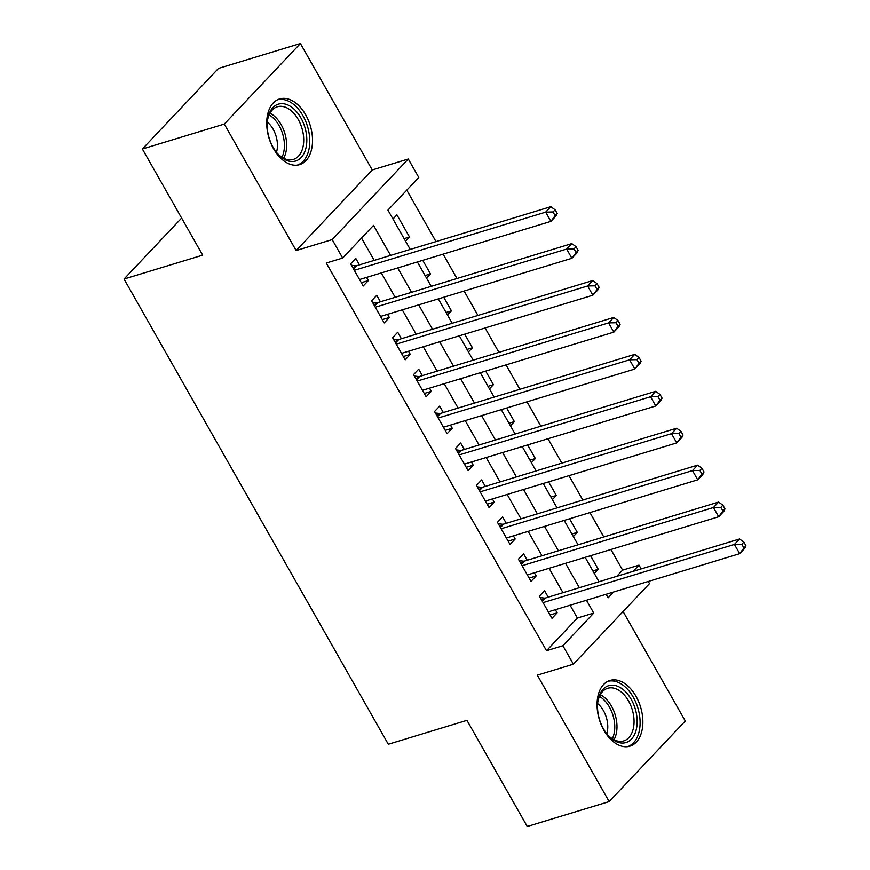 <?xml version="1.0" encoding="UTF-8"?>
<svg xmlns="http://www.w3.org/2000/svg" width="870" height="870" viewBox="0 0 870 870"><rect width="100%" height="100%" fill="white"/><g stroke="black" fill="none" stroke-linecap="round" stroke-linejoin="round"><path stroke-width="1.3" d="M636.003 696.315A34.332 21.554 73.1 0 0 609.979 680.46A34.332 21.554 73.1 0 0 603.921 730.3A34.332 21.554 73.1 0 0 629.945 746.145A34.332 21.554 73.1 0 0 636.003 696.315M305.664 114.807A34.332 21.554 73.1 0 0 279.629 98.952A34.332 21.554 73.1 0 0 273.571 148.781A34.332 21.554 73.1 0 0 299.595 164.637A34.332 21.554 73.1 0 0 305.664 114.807M616.754 576.321L622.615 570.122L639.004 565.141L641.146 568.915M648.27 581.454L649.488 583.596L573.384 664.18L562.901 645.725L593.753 613.056L586.467 600.235M181.623 218.065L124.029 279.042L388.314 744.252L466.951 720.349L527.253 826.5L609.174 801.596L685.288 721.012L623.094 611.545M124.029 279.042L202.677 255.138L142.375 148.987L218.479 68.404L300.4 43.5L224.297 124.084L296.137 250.538L332.177 239.587L408.28 159.003L418.774 177.458L387.922 210.127L410.238 249.429M296.137 250.538L372.24 169.954L300.4 43.5M372.24 169.954L408.28 159.003M622.615 570.122L610.914 549.514M603.791 536.975L589.936 512.593M582.813 500.043L568.969 475.672M561.835 463.123L547.991 438.741M540.868 426.202L527.013 401.82M519.89 389.281L506.035 364.9M498.912 352.361L485.068 327.979M477.945 315.44L464.091 291.058M456.967 278.52L443.113 254.138M435.99 241.599L406.779 190.16M142.375 148.987L224.297 124.084M548.22 597.157L544.544 590.697L539.4 596.146L551.982 618.298L557.126 612.85L555.343 609.707M527.242 560.236L523.566 553.777L518.422 559.225L531.015 581.377L536.159 575.929L534.365 572.775M506.264 523.316L502.599 516.856L497.455 522.304L510.037 544.457L515.181 539.008L513.387 535.855M485.286 486.395L481.621 479.935L476.477 485.384L489.06 507.536L494.203 502.088L492.42 498.934M464.319 449.475L460.643 443.015L455.499 448.463L468.093 470.616L473.226 465.167L471.442 462.013M443.341 412.554L439.676 406.094L434.532 411.532L447.115 433.695L452.259 428.247L450.464 425.093M422.363 375.633L418.698 369.174L413.554 374.611L426.137 396.763L431.281 391.326L429.486 388.172M401.396 338.713L397.721 332.253L392.577 337.69L405.17 359.843L410.303 354.405L408.519 351.252M380.418 301.792L376.753 295.332L371.61 300.77L384.192 322.922L389.336 317.485L387.541 314.331M404.115 238.641L409.498 236.999L396.916 214.846L392.968 219.022M425.082 275.562L430.476 273.919L422.755 260.326M446.06 312.482L451.443 310.84L443.722 297.246M467.038 349.403L472.421 347.761L464.7 334.167M488.005 386.323L493.399 384.681L485.678 371.099M508.983 423.244L514.366 421.602L506.644 408.019M529.96 460.165L535.344 458.533L527.622 444.94M550.928 497.085L556.321 495.454L548.6 481.86M571.905 534.006L577.288 532.375L569.567 518.781M405.55 241.175L409.498 236.999M426.528 278.095L430.476 273.919M447.506 315.016L451.443 310.84M468.473 351.937L472.421 347.761M489.451 388.857L493.399 384.681M510.429 425.789L514.366 421.602M531.396 462.709L535.344 458.533M552.374 499.63L556.321 495.454M573.352 536.551L577.288 532.375M594.319 573.471L598.266 569.295L590.545 555.702M390.576 255.399L373.524 225.373L342.66 258.042L326.283 263.023L546.512 650.706L577.365 618.037L570.089 605.215M562.966 592.677L549.111 568.295M541.988 555.756L528.133 531.374M521.01 518.835L507.166 494.454M500.043 481.915L486.189 457.533M479.065 444.994L465.211 420.612M458.088 408.073L444.244 383.692M437.121 371.153L423.266 346.771M416.143 334.221L402.288 309.851M395.165 297.301L381.321 272.919M374.198 260.38L361.518 238.075M359.44 264.871L355.776 258.401L350.632 263.849L363.214 286.002L368.358 280.553L366.564 277.41M573.384 664.18L537.334 675.142L609.174 801.596M546.512 650.706L562.901 645.725M342.66 258.042L332.177 239.587M606.129 594.264L608.152 597.81L613.654 591.97M633.143 571.34L639.004 565.141M417.361 261.968L431.215 286.35M438.339 298.888L452.193 323.27M459.316 335.809L473.16 360.191M480.283 372.73L494.138 397.111M501.261 409.65L515.116 434.032M522.239 446.571L536.083 470.953M543.206 483.492L557.061 507.873M564.184 520.412L578.039 544.794M585.162 557.344L599.006 581.725M579.344 587.696L565.5 563.314M558.377 550.775L544.522 526.394M537.399 513.855L523.544 489.473M516.421 476.934L502.577 452.552M495.443 440.013L481.599 415.632M474.476 403.093L460.621 378.711M453.498 366.172L439.654 341.79M432.52 329.251L418.677 304.87M411.553 292.32L397.699 267.938M577.365 618.037L593.753 613.056M361.333 282.696L368.358 280.553M592.883 570.927L598.266 569.295M382.311 319.616L389.336 317.485M403.288 356.537L410.303 354.405M424.255 393.457L431.281 391.326M445.233 430.378L452.259 428.247M466.211 467.299L473.226 465.167M487.178 504.219L494.203 502.088M508.156 541.14L515.181 539.008M529.134 578.071L536.159 575.929M550.101 614.992L557.126 612.85M557.202 213.498L555.103 209.8L553.048 211.975L555.136 215.673L557.202 213.498L556.05 215.923L550.917 221.371L359.549 279.542M555.136 215.673L550.917 221.371L545.664 212.139L550.808 206.69L356.82 265.665A4.404 3.219 -136.6 0 1 355.449 265.763L351.447 265.296M354.308 270.309L545.664 212.139L553.048 211.975M555.103 209.8L550.808 206.69M273.115 147.291A29.71 18.651 -106.9 0 1 267.492 120.18A29.71 18.651 -106.9 0 1 280.999 103.682A29.71 18.651 -106.9 0 1 300.879 117.885A29.71 18.651 -106.9 0 1 302.999 155.143A29.71 18.651 -106.9 0 1 277.693 153.751A29.71 18.651 -106.9 0 1 273.115 147.291M277.215 153.196A27.503 17.27 73.1 0 0 293.353 159.406A27.503 17.27 73.1 0 0 298.214 119.473A27.503 17.27 73.1 0 0 277.356 106.771A27.503 17.27 73.1 0 0 267.394 120.908M267.286 122.061A21.663 13.605 -106.9 0 1 273.104 129.173A21.663 13.605 -106.9 0 1 276.475 152.304M297.192 165.137A34.104 21.424 73.1 0 0 302.934 115.71A34.104 21.424 73.1 0 0 277.345 99.876M598.136 699.871A29.71 18.651 -106.9 0 1 622.289 688.909A29.71 18.651 -106.9 0 1 636.546 728.331A29.71 18.651 -106.9 0 1 608.043 735.27A29.71 18.651 -106.9 0 1 597.831 701.698A29.71 18.651 -106.9 0 1 598.136 699.871M607.564 734.715A27.503 17.27 73.1 0 0 623.703 740.914A27.503 17.27 73.1 0 0 633.48 727.777A27.503 17.27 73.1 0 0 627.335 698.98A27.503 17.27 73.1 0 0 607.706 688.29A27.503 17.27 73.1 0 0 597.918 701.427A27.503 17.27 73.1 0 0 597.744 702.427M597.636 703.58A21.663 13.605 -106.9 0 1 607.325 731.779A21.663 13.605 -106.9 0 1 606.825 733.812M627.531 746.645A34.104 21.424 73.1 0 0 639.385 730.441A34.104 21.424 73.1 0 0 631.881 694.912A34.104 21.424 73.1 0 0 607.695 681.395M578.169 250.419L576.071 246.721L574.015 248.896L576.114 252.594L578.169 250.419L577.028 252.844L571.884 258.292L380.516 316.462M576.114 252.594L571.884 258.292L566.642 249.059L571.786 243.611L377.797 302.586A4.404 3.219 -136.6 0 1 376.427 302.695L372.425 302.216M375.274 307.23L566.642 249.059L574.015 248.896M576.071 246.721L571.786 243.611M599.147 287.339L597.048 283.642L594.993 285.828L597.092 289.514L599.147 287.339L598.005 289.764L592.861 295.213L401.494 353.383M597.092 289.514L592.861 295.213L587.62 285.98L592.764 280.542L398.775 339.507A4.404 3.219 -136.6 0 1 397.394 339.615L393.403 339.137M396.252 344.15L587.62 285.98L594.993 285.828M597.048 283.642L592.764 280.542M620.125 324.26L618.026 320.562L615.971 322.748L618.059 326.435L620.125 324.26L618.972 326.685L613.839 332.133L422.472 390.304M618.059 326.435L613.839 332.133L608.587 322.9L613.731 317.463L419.742 376.427A4.404 3.219 -136.6 0 1 418.372 376.536L414.37 376.058M417.23 381.082L608.587 322.9L615.971 322.748M618.026 320.562L613.731 317.463M641.092 361.18L638.993 357.483L636.938 359.669L639.037 363.355L641.092 361.18L639.95 363.606L634.806 369.054L443.439 427.224M639.037 363.355L634.806 369.054L629.565 359.821L634.708 354.384L440.72 413.348A4.404 3.219 -136.6 0 1 439.35 413.457L435.348 412.978M438.197 418.002L629.565 359.821L636.938 359.669M638.993 357.483L634.708 354.384M662.07 398.101L659.971 394.414L657.916 396.589L660.015 400.276L662.07 398.101L660.928 400.537L655.784 405.975L464.417 464.145M660.015 400.276L655.784 405.975L650.543 396.742L655.686 391.304L461.698 450.268A4.404 3.219 -136.6 0 1 460.317 450.377L456.326 449.899M459.175 454.923L650.543 396.742L657.916 396.589M659.971 394.414L655.686 391.304M683.048 435.022L680.949 431.335L678.894 433.51L680.992 437.197L683.048 435.022L681.895 437.458L676.762 442.895L485.395 501.076M680.992 437.197L676.762 442.895L671.51 433.673L676.653 428.225L482.665 487.189A4.404 3.219 -136.6 0 1 481.295 487.298L477.293 486.819M480.153 491.844L671.51 433.673L678.894 433.51M680.949 431.335L676.653 428.225M704.015 471.942L701.916 468.256L699.861 470.431L701.959 474.128L704.015 471.942L702.873 474.378L697.729 479.816L506.362 537.997M701.959 474.128L697.729 479.816L692.487 470.594L697.631 465.145L503.643 524.11A4.404 3.219 -136.6 0 1 502.273 524.218L498.271 523.74M501.12 528.764L692.487 470.594L699.861 470.431M701.916 468.256L697.631 465.145M724.993 508.863L722.894 505.176L720.838 507.351L722.937 511.049L724.993 508.863L723.851 511.299L718.707 516.747L527.34 574.918M722.937 511.049L718.707 516.747L713.465 507.514L718.609 502.066L524.621 561.041A4.404 3.219 -136.6 0 1 523.24 561.139L519.249 560.671M522.098 565.685L713.465 507.514L720.838 507.351M722.894 505.176L718.609 502.066M745.971 545.784L743.872 542.097L741.816 544.272L743.915 547.969L745.971 545.784L744.829 548.22L739.685 553.668L548.317 611.838M743.915 547.969L739.685 553.668L734.432 544.435L739.576 538.987L545.588 597.962A4.404 3.219 -136.6 0 1 544.218 598.06L540.226 597.592M543.076 602.606L734.432 544.435L741.816 544.272M743.872 542.097L739.576 538.987M353.122 268.232L355.449 265.763M353.601 269.08L356.82 265.665M269.972 113.144A27.503 17.27 -106.9 0 1 281.14 124.66A27.503 17.27 -106.9 0 1 283.674 158.209M281.967 157.242A26.6 16.704 73.1 0 0 279.096 125.606A26.6 16.704 73.1 0 0 269.102 114.905M600.311 694.662A27.503 17.27 -106.9 0 1 616.406 732.975A27.503 17.27 -106.9 0 1 614.013 739.728M612.317 738.75A26.6 16.704 73.1 0 0 614.209 733.029A26.6 16.704 73.1 0 0 599.452 696.413M374.1 305.152L376.427 302.695M374.578 306.001L377.797 302.586M395.067 342.073L397.394 339.615M395.546 342.921L398.775 339.507M416.045 378.994L418.372 376.536M416.523 379.842L419.742 376.427M437.023 415.914L439.35 413.457M437.501 416.763L440.72 413.348M457.99 452.846L460.317 450.377M458.468 453.683L461.698 450.268M478.968 489.766L481.295 487.298M479.446 490.604L482.665 487.189M499.945 526.687L502.273 524.218M500.424 527.524L503.643 524.11M520.912 563.608L523.24 561.139M521.391 564.445L524.621 561.041M541.89 600.528L544.218 598.06M542.369 601.366L545.588 597.962"/></g></svg>

